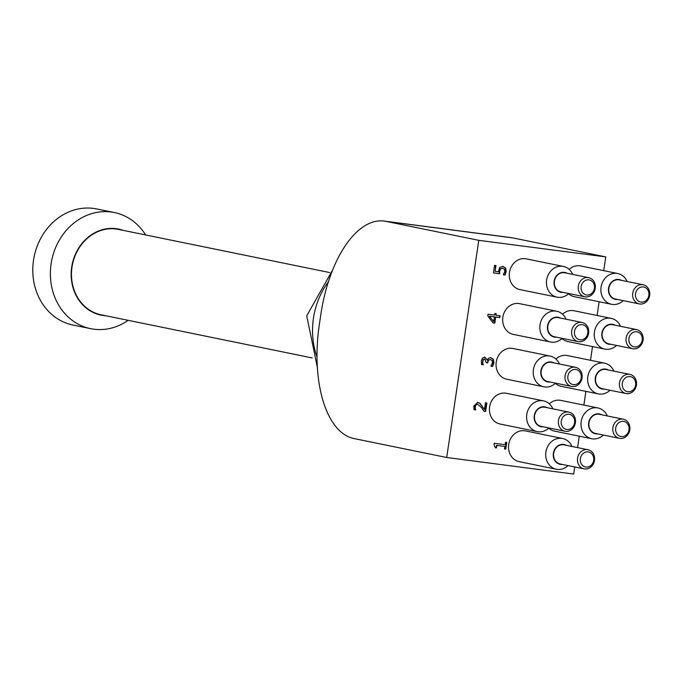 <?xml version="1.0" encoding="UTF-8"?>
<svg xmlns="http://www.w3.org/2000/svg" width="683" height="683" viewBox="0 0 683 683"><rect width="100%" height="100%" fill="white"/><g stroke="black" fill="none" stroke-linecap="round" stroke-linejoin="round"><path stroke-width="1.02" d="M502.816 266.37L505.548 267.967L506.231 271.51L505.01 275.027L503.294 274.805L504.831 271.288L504.395 269.204L502.526 268.248L500.665 268.803L499.777 270.98L499.666 273.746L493.433 272.935L494.552 265.371L495.969 265.559L495.115 271.347L498.342 271.766L499.683 267.412L503.14 266.421M495.115 271.347L495.636 265.516M493.433 272.91L499.333 273.678L499.444 270.92L500.332 268.735L502.662 268.265M503.303 274.779L504.677 274.959L505.898 271.441L505.215 267.898L502.483 266.302M505.514 442.268L506.752 442.43L505.753 449.149L504.524 448.996L504.891 446.486L496.789 445.436L496.413 447.937L495.312 447.792L494.04 444.718L494.253 443.293L505.155 444.71L505.514 442.268M495.312 447.766L496.08 447.869L496.456 445.367L504.891 446.486M504.524 448.97L505.42 449.081L506.41 442.379M475.308 408.374L475.761 409.902L474.036 409.672L473.831 406.052L477.767 402.372L480.081 403.405L484.469 409.569L485.476 402.799L486.877 402.979L485.622 411.482L483.905 411.26L481.481 407.546L477.571 404.259L475.957 404.746L474.975 408.306L474.881 406.3L475.624 404.678L477.639 404.268M484.469 409.569L479.748 403.337L477.434 402.304M474.028 409.646L475.428 409.834L474.975 408.306M483.888 411.234L485.289 411.414L486.535 402.936M482.83 363.254L483.291 364.816L481.575 364.585L481.361 360.897L482.48 358.08L484.896 357.141L487.338 360.061L488.396 358.302L490.77 357.636L493.314 359.207L493.937 362.75L492.631 366.421L490.915 366.19L492.52 362.682L492.144 360.504L490.377 359.497L488.499 360.095L487.645 362.895L486.305 362.724L484.785 359.036L483.359 359.591L482.497 363.185L483.026 359.523L484.776 359.036M486.313 362.699L487.32 362.827L488.174 360.026L490.488 359.514M490.923 366.173L492.298 366.353L493.604 362.682L492.989 359.138L490.445 357.568M487.218 360.043L484.563 357.072M481.566 364.56L482.958 364.748L482.497 363.185M489.327 316.186L493.698 321.505L494.39 316.869L489.327 316.186L493.698 321.505M494.39 316.869L489.66 316.255M494.893 313.454L496.191 313.625L495.952 315.264L500.11 315.811L499.845 317.586L495.687 317.04L494.791 323.127L493.083 322.905L487.764 315.93L488.012 314.231L494.646 315.094L494.893 313.454M493.066 322.88L494.458 323.068L495.354 316.972L499.512 317.518L499.768 315.759M495.952 315.264L495.858 313.582M603.721 270.664L605.753 256.893L478.774 240.331L446.699 457.499L573.686 474.053L574.736 466.95M577.587 447.613L579.278 436.181M583.871 405.096L585.894 391.368M590.488 360.283L592.511 346.563M597.104 315.478L599.128 301.749M550.481 341.995L513.317 334.397A15.683 13.711 -78.5 0 1 502.85 317.254A15.683 13.711 -78.5 0 1 519.592 303.662L556.765 311.252A15.683 13.711 101.5 0 0 540.014 324.852A15.683 13.711 101.5 0 0 550.481 341.995A15.683 13.711 101.5 0 0 562.186 338.341M557.097 297.182L519.934 289.592A15.683 13.711 -78.5 0 1 509.467 272.449A15.683 13.711 -78.5 0 1 526.217 258.848L563.381 266.447A15.683 13.711 101.5 0 0 546.631 280.039A15.683 13.711 101.5 0 0 557.097 297.182A15.683 13.711 101.5 0 0 568.802 293.528M562.544 314.197A15.683 13.711 -78.5 0 1 574.019 310.756L611.183 318.355A15.683 13.711 101.5 0 0 594.432 331.947A15.683 13.711 101.5 0 0 604.899 349.09A15.683 13.711 101.5 0 0 616.604 345.436M604.899 349.09L567.735 341.5A15.683 13.711 -78.5 0 1 561.955 338.555M569.161 269.392A15.683 13.711 -78.5 0 1 580.635 265.943L617.799 273.541A15.683 13.711 101.5 0 0 601.049 287.133A15.683 13.711 101.5 0 0 611.516 304.276A15.683 13.711 101.5 0 0 623.22 300.622M611.516 304.276L574.352 296.687A15.683 13.711 -78.5 0 1 568.572 293.741M555.928 359.01A15.683 13.711 -78.5 0 1 567.402 355.57L604.566 363.168A15.683 13.711 101.5 0 0 587.815 376.76A15.683 13.711 101.5 0 0 598.282 393.903A15.683 13.711 101.5 0 0 609.987 390.249M598.282 393.903L561.119 386.305A15.683 13.711 -78.5 0 1 555.339 383.368M537.248 431.613L500.084 424.023A15.683 13.711 -78.5 0 1 489.617 406.88A15.683 13.711 -78.5 0 1 506.359 393.28L543.523 400.878A15.683 13.711 101.5 0 0 526.781 414.47A15.683 13.711 101.5 0 0 537.248 431.613A15.683 13.711 101.5 0 0 548.944 427.959M549.311 403.824A15.683 13.711 -78.5 0 1 560.786 400.383L597.949 407.973A15.683 13.711 101.5 0 0 581.199 421.573A15.683 13.711 101.5 0 0 591.666 438.717A15.683 13.711 101.5 0 0 603.371 435.054M591.666 438.717L554.502 431.118A15.683 13.711 -78.5 0 1 548.722 428.173M556.338 469.238L519.174 461.648A15.683 13.711 -78.5 0 1 508.715 444.505A15.683 13.711 -78.5 0 1 525.458 430.905L562.621 438.503A15.683 13.711 101.5 0 0 545.879 452.095A15.683 13.711 101.5 0 0 556.338 469.238A15.683 13.711 101.5 0 0 568.043 465.584M543.864 386.809L506.701 379.21A15.683 13.711 -78.5 0 1 496.234 362.067A15.683 13.711 -78.5 0 1 512.976 348.475L550.139 356.065A15.683 13.711 101.5 0 0 533.397 369.665A15.683 13.711 101.5 0 0 543.864 386.809A15.683 13.711 101.5 0 0 555.569 383.146M581.131 286.578A7.667 6.702 -78.5 0 1 592.076 281.311A7.667 6.702 -78.5 0 1 590.138 294.441A7.667 6.702 -78.5 0 1 581.131 286.578M578.313 286.134A9.758 8.529 101.5 0 0 584.827 296.798A9.758 8.529 101.5 0 0 595.141 288.943A9.758 8.529 101.5 0 0 588.737 277.674A9.758 8.529 101.5 0 0 578.313 286.134M584.827 296.798L560.939 291.923A9.758 8.529 -78.5 0 1 554.425 281.251A9.758 8.529 -78.5 0 1 564.85 272.79L588.737 277.674M635.549 293.673A7.667 6.702 -78.5 0 1 646.494 288.405A7.667 6.702 -78.5 0 1 644.556 301.544A7.667 6.702 -78.5 0 1 635.549 293.673M632.74 293.229A9.758 8.529 101.5 0 0 639.245 303.901A9.758 8.529 101.5 0 0 649.559 296.046A9.758 8.529 101.5 0 0 643.155 284.768A9.758 8.529 101.5 0 0 632.74 293.229M639.245 303.901L615.357 299.017A9.758 8.529 -78.5 0 1 608.843 288.346A9.758 8.529 -78.5 0 1 619.268 279.893L643.155 284.768M574.505 331.383A7.667 6.702 -78.5 0 1 585.459 326.124A7.667 6.702 -78.5 0 1 583.521 339.255A7.667 6.702 -78.5 0 1 574.505 331.383M571.697 330.948A9.758 8.529 101.5 0 0 578.211 341.611A9.758 8.529 101.5 0 0 588.524 333.756A9.758 8.529 101.5 0 0 582.121 322.487A9.758 8.529 101.5 0 0 571.697 330.948M578.211 341.611L554.323 336.728A9.758 8.529 -78.5 0 1 547.809 326.064A9.758 8.529 -78.5 0 1 558.224 317.604L582.121 322.487M561.272 421.01A7.667 6.702 -78.5 0 1 572.226 415.742A7.667 6.702 -78.5 0 1 570.279 428.881A7.667 6.702 -78.5 0 1 561.272 421.01M558.463 420.566A9.758 8.529 101.5 0 0 564.978 431.238A9.758 8.529 101.5 0 0 575.291 423.383A9.758 8.529 101.5 0 0 568.888 412.114A9.758 8.529 101.5 0 0 558.463 420.566M564.978 431.238L541.09 426.354A9.758 8.529 -78.5 0 1 534.576 415.682A9.758 8.529 -78.5 0 1 544.991 407.23L568.888 412.114M567.889 376.196A7.667 6.702 -78.5 0 1 578.842 370.929A7.667 6.702 -78.5 0 1 576.896 384.068A7.667 6.702 -78.5 0 1 567.889 376.196M565.08 375.761A9.758 8.529 101.5 0 0 571.594 386.424A9.758 8.529 101.5 0 0 581.907 378.57A9.758 8.529 101.5 0 0 575.504 367.3A9.758 8.529 101.5 0 0 565.08 375.761M571.594 386.424L547.706 381.541A9.758 8.529 -78.5 0 1 541.192 370.878A9.758 8.529 -78.5 0 1 551.608 362.417L575.504 367.3M628.932 338.486A7.667 6.702 -78.5 0 1 639.877 333.219A7.667 6.702 -78.5 0 1 637.939 346.349A7.667 6.702 -78.5 0 1 628.932 338.486M626.123 338.042A9.758 8.529 101.5 0 0 632.629 348.714A9.758 8.529 101.5 0 0 642.942 340.851A9.758 8.529 101.5 0 0 636.539 329.582A9.758 8.529 101.5 0 0 626.123 338.042M632.629 348.714L608.741 343.831A9.758 8.529 -78.5 0 1 602.227 333.159A9.758 8.529 -78.5 0 1 612.651 324.698L636.539 329.582M622.315 383.291A7.667 6.702 -78.5 0 1 633.261 378.032A7.667 6.702 -78.5 0 1 631.323 391.163A7.667 6.702 -78.5 0 1 622.315 383.291M619.507 382.856A9.758 8.529 101.5 0 0 626.012 393.519A9.758 8.529 101.5 0 0 636.325 385.664A9.758 8.529 101.5 0 0 629.922 374.395A9.758 8.529 101.5 0 0 619.507 382.856M626.012 393.519L602.124 388.636A9.758 8.529 -78.5 0 1 595.61 377.972A9.758 8.529 -78.5 0 1 606.034 369.512L629.922 374.395M615.699 428.104A7.667 6.702 -78.5 0 1 626.644 422.837A7.667 6.702 -78.5 0 1 624.706 435.976A7.667 6.702 -78.5 0 1 615.699 428.104M612.89 427.669A9.758 8.529 101.5 0 0 619.396 438.332A9.758 8.529 101.5 0 0 629.709 430.478A9.758 8.529 101.5 0 0 623.306 419.208A9.758 8.529 101.5 0 0 612.89 427.669M619.396 438.332L595.508 433.449A9.758 8.529 -78.5 0 1 588.994 422.786A9.758 8.529 -78.5 0 1 599.418 414.325L623.306 419.208M580.371 458.635A7.667 6.702 -78.5 0 1 591.316 453.367A7.667 6.702 -78.5 0 1 589.378 466.506A7.667 6.702 -78.5 0 1 580.371 458.635M577.562 458.191A9.758 8.529 101.5 0 0 584.076 468.862A9.758 8.529 101.5 0 0 594.389 461.008A9.758 8.529 101.5 0 0 587.986 449.738A9.758 8.529 101.5 0 0 577.562 458.191M584.076 468.862L560.18 463.979A9.758 8.529 -78.5 0 1 553.674 453.307A9.758 8.529 -78.5 0 1 564.09 444.855L587.986 449.738M563.193 292.384A10.108 8.836 -78.5 0 1 554.126 281.217A10.108 8.836 -78.5 0 1 567.103 273.251M572.704 274.404A15.683 13.711 101.5 0 0 563.381 266.447M556.577 337.189A10.108 8.836 -78.5 0 1 547.51 326.022A10.108 8.836 -78.5 0 1 560.478 318.065M566.087 319.209A15.683 13.711 101.5 0 0 556.765 311.252M617.611 299.478A10.108 8.836 -78.5 0 1 608.544 288.311A10.108 8.836 -78.5 0 1 621.521 280.354M627.131 281.498A15.683 13.711 101.5 0 0 617.799 273.541M610.995 344.292A10.108 8.836 -78.5 0 1 601.928 333.125A10.108 8.836 -78.5 0 1 614.905 325.159M620.514 326.312A15.683 13.711 101.5 0 0 611.183 318.355M549.96 382.002A10.108 8.836 -78.5 0 1 540.893 370.835A10.108 8.836 -78.5 0 1 553.862 362.878M559.471 364.022A15.683 13.711 101.5 0 0 550.139 356.065M543.344 426.815A10.108 8.836 -78.5 0 1 534.268 415.648A10.108 8.836 -78.5 0 1 547.245 407.691M552.854 408.835A15.683 13.711 101.5 0 0 543.523 400.878M604.378 389.097A10.108 8.836 -78.5 0 1 595.311 377.93A10.108 8.836 -78.5 0 1 608.288 369.973M613.897 371.117A15.683 13.711 101.5 0 0 604.566 363.168M597.762 433.91A10.108 8.836 -78.5 0 1 588.695 422.743A10.108 8.836 -78.5 0 1 601.672 414.786M607.281 415.93A15.683 13.711 101.5 0 0 597.949 407.973M562.433 464.44A10.108 8.836 -78.5 0 1 553.367 453.273A10.108 8.836 -78.5 0 1 566.344 445.316M571.953 446.46A15.683 13.711 101.5 0 0 562.621 438.503M145.607 234.935A59.259 51.797 101.5 0 0 114.351 212.541A59.259 51.797 101.5 0 0 51.737 260.232A59.259 51.797 101.5 0 0 90.626 328.66A59.259 51.797 101.5 0 0 128.156 320.318M105.797 315.751A43.925 38.393 -78.5 0 1 72.176 264.406A43.925 38.393 -78.5 0 1 123.239 230.367M329.693 272.56L118.518 229.403A43.575 38.086 101.5 0 0 72.475 264.466A43.575 38.086 101.5 0 0 101.067 314.786L312.242 357.943M114.351 212.541L96.764 208.947A59.259 51.797 101.5 0 0 34.15 256.637A59.259 51.797 101.5 0 0 73.038 325.065L90.626 328.66M605.753 256.893L512.839 237.906A104.584 50.704 -82.6 0 0 511.097 237.616L384.111 221.053A104.584 50.704 97.4 0 1 385.861 221.343L478.774 240.331M446.699 457.499L353.794 438.512A104.584 50.704 97.4 0 1 319.285 324.929L320.814 314.59A104.584 50.704 97.4 0 1 384.111 221.053M317.006 356.936A73.209 63.989 -78.5 0 1 328.421 281.712M385.861 221.343L512.839 237.906M317.356 367.403L306.727 315.802L332.689 269.93"/></g></svg>
